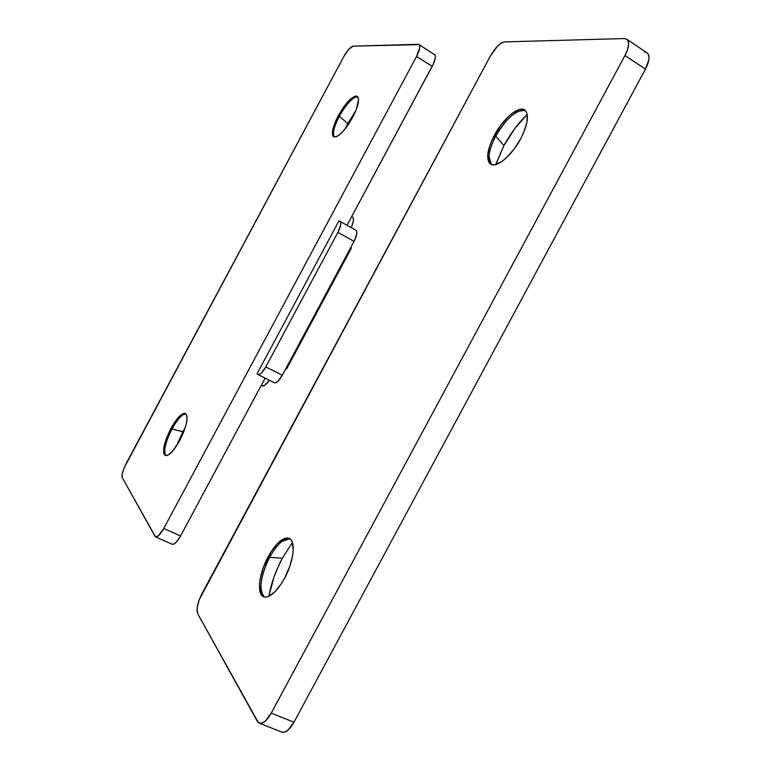<?xml version="1.0" encoding="UTF-8"?>
<svg xmlns="http://www.w3.org/2000/svg" width="771" height="771" viewBox="0 0 771 771"><rect width="100%" height="100%" fill="white"/><g stroke="black" fill="none" stroke-linecap="round" stroke-linejoin="round"><path stroke-width="1.16" d="M339.346 116.267C345.071 106.022 350.497 99.594 355.604 97.001L357.725 96.722C352.694 97.136 346.574 103.651 339.346 116.267L338.296 115.65C346.246 101.936 352.598 95.517 357.368 96.404C359.835 99.305 358.245 106.321 352.626 117.462L347.798 125.345L342.623 131.851L337.91 135.947L335.954 136.881L333.226 136.409L332.542 135.021L332.667 130.241L336.32 119.601L342.96 107.979L350.448 99.141L354.679 96.308L356.318 96.028L358.303 97.83L358.563 99.844L356.327 109.424L352.626 117.462C344.608 131.205 338.267 137.633 333.602 136.737C331.087 133.797 332.658 126.772 338.296 115.65L339.346 116.267C334.016 126.695 332.33 133.614 334.286 137.016L333.448 134.617C333.284 130.212 335.25 124.092 339.346 116.267L347.837 123.591L339.346 116.267M355.98 110.301L347.837 123.591L355.98 110.301M171.952 429.09C176.039 421.612 179.894 416.745 183.508 414.48L185.975 413.815C182.168 414.075 177.494 419.164 171.952 429.09L170.854 428.57C176.771 418.036 181.599 412.986 185.329 413.401C188.722 416.832 186.881 425.814 179.797 440.357L172.887 450.794L168.618 454.745L166.844 455.565L164.358 454.726L163.731 453.136L163.809 447.912L167.066 436.685L173.022 424.773L179.749 416.012L183.556 413.429L185.04 413.314L186.852 415.492L187.102 417.709L186.245 424.021L183.671 431.991L179.797 440.357C173.851 450.881 169.042 455.94 165.37 455.536C161.939 452.018 163.76 443.026 170.854 428.57L171.952 429.09C165.389 442.294 163.346 451.141 165.813 455.642L164.878 453.791C164.146 448.009 166.497 439.769 171.952 429.09L182.929 431.683L171.952 429.09M185.271 427.5L182.929 431.683L185.271 427.5M172.328 544.297L155.569 536.924C157.737 537.127 160.455 534.313 163.741 528.482L180.568 535.941L265.137 378.127L180.568 535.941C177.301 541.743 174.554 544.528 172.328 544.297L173.986 544.018L176.511 541.926L180.568 535.941L163.741 528.482L416.523 56.505L432.213 66.306L347.027 225.286L433.398 63.916L435.355 57.642L435.114 55.001L419.096 44.622C420.523 46.356 419.665 50.317 416.523 56.505L419.723 47.821L419.53 45.2L418.133 44.323L353.089 46.144L348.752 49.334L343.635 56.861L124.025 468.036L122.194 473.992L122.29 477.663L155.328 536.828L158.383 535.797L163.741 528.482L416.523 56.505L432.213 66.306C435.336 60.148 436.155 56.177 434.661 54.404M176.164 446.419L182.929 431.683L176.164 446.419M345.129 128.94L347.837 123.591L345.129 128.94M155.569 536.924L122.29 477.663C121.49 474.955 122.734 470.32 126.039 463.756L343.635 56.861C347.297 50.433 350.448 46.858 353.089 46.144L419.096 44.622M338.932 220.93L257.051 373.79L257.736 374.388L257.051 373.79L338.932 220.93L339.78 221.238L338.932 220.93M285.906 368.509L286.658 368.885L285.906 368.509M351.441 248.031L350.699 247.616L351.441 248.031L286.658 368.885L351.441 248.031M352.424 216.911L353.34 218.26L353.34 221.267L351.268 227.657C353.696 221.952 354.111 218.386 352.511 216.959L351.73 216.516M261.234 385.413L262.14 385.866C263.942 386.387 266.352 384.517 269.368 380.248L264.694 385.298L262.024 385.808M257.736 374.388L259.201 374.552L261.253 373.193L265.812 366.919L337.9 232.36L340.647 224.997L340.686 222.462L339.982 221.335C341.476 222.906 340.782 226.578 337.9 232.36L265.812 366.919C262.699 372.364 260.097 374.908 258.025 374.561L257.736 374.388M274.139 382.599L274.428 382.792C276.567 383.168 279.189 380.643 282.292 375.236L265.812 366.919L282.292 375.236L354.053 241.352L337.9 232.36L354.053 241.352C356.915 235.598 357.571 231.917 356.019 230.317L355.807 230.221M274.322 382.734L275.642 382.792L277.724 381.462L282.292 375.236L354.053 241.352L356.751 234.008L356.751 231.454L355.951 230.278M495.714 136.188C502.682 123.784 510.248 115.448 518.411 111.178L525.205 110.426C516.252 109.559 506.422 118.146 495.714 136.188L494.365 135.359C503.222 118.377 519.278 104.962 525.032 110.282C529.263 115.043 527.827 124.516 520.724 138.684L513.852 149.401L506.007 158.132L502.114 161.303L495.146 164.676L492.341 164.772L490.134 163.799L488.592 161.814L487.696 155.183L489.73 145.912L491.753 140.698L500.928 125.047L508.484 116.46L512.301 113.231L519.288 109.511L522.198 109.183L524.55 109.935L526.256 111.728L527.229 114.532L526.863 122.676L523.432 133.113L520.724 138.684C511.684 155.954 495.811 168.81 490.24 163.886C485.817 159.096 487.195 149.584 494.365 135.359L495.714 136.188C488.708 150.046 487.243 159.481 491.329 164.493L489.026 156.542C489.402 150.692 491.628 143.907 495.714 136.188L503.935 145.603L495.714 136.188M527.21 114.416C518.295 123.061 510.537 133.46 503.935 145.603L515.047 128.227L527.21 114.416M268.944 595.916L273.994 577.036L277.82 567.466L282.321 558.252L292.431 542.543L282.321 558.252L269.58 557.366C273.522 550.118 277.676 544.779 282.061 541.348L289.877 538.756C283.699 538.177 276.934 544.384 269.58 557.366L268.135 556.72C275.661 543.478 282.514 537.3 288.691 538.168C296.074 539.854 294.108 560.999 284.547 578.327L281.434 583.599L274.746 592.003L268.337 596.523L265.561 597.091L263.21 596.513L261.379 594.817L260.135 592.08L259.519 583.984L260.155 578.944L263.19 567.841L271.113 551.65L277.541 543.43L283.815 538.727L286.61 537.956L289.019 538.293L290.956 539.748L292.344 542.283L293.221 550.195L292.672 555.274L289.665 566.724L284.547 578.327C277.04 591.453 270.264 597.65 264.212 596.918C256.406 595.299 258.738 573.711 268.135 556.72L269.58 557.366C260.338 576.612 258.593 589.815 264.347 596.956M282.494 732.392L259.923 723.4C263.47 723.622 267.248 720.191 271.267 713.098L293.953 722.234L271.267 713.098L624.973 55.493L645.423 69.149L293.953 722.234C289.954 729.279 286.137 732.662 282.494 732.392L281.242 731.891L284.142 732.334L288.046 730.118L293.953 722.234L645.423 69.149L648.854 59.656L649.009 57.073L647.785 53.411L627.315 39.543C629.656 42.482 628.876 47.792 624.973 55.493L627.767 48.91L628.664 43.378L627.517 39.745L624.529 38.55L504.456 41.913L501.323 43.06L497.536 46.173L490.289 56.148L199.246 599.655L197.116 608.059L197.694 613.735L258.439 722.726L261.523 723.323L265.378 721.058L271.267 713.098L624.973 55.493L645.423 69.149C649.298 61.507 650.011 56.187 647.582 53.199M646.455 52.457L644.72 52.149M496.129 163.442L503.935 145.603L495.782 164.522M259.923 723.4L257.341 721.377L197.694 613.735C196.142 609.254 197.521 602.643 201.838 593.901L490.289 56.148C495.233 47.638 499.955 42.887 504.456 41.913L624.529 38.55L627.315 39.543M262.044 593.978L261.244 591.203C260.097 581.777 262.872 570.501 269.58 557.366L282.321 558.252C275.623 570.887 271.141 583.57 268.877 596.291M183.508 414.48L185.069 413.854M258.044 374.571L274.428 382.792M340.001 221.344L356.019 230.317M333.448 134.617L333.795 136.216M282.061 541.348L287.737 538.65M289.645 538.611L288.691 538.168M490.992 164.339L490.24 163.886M489.026 156.542L489.97 162.662"/></g></svg>
